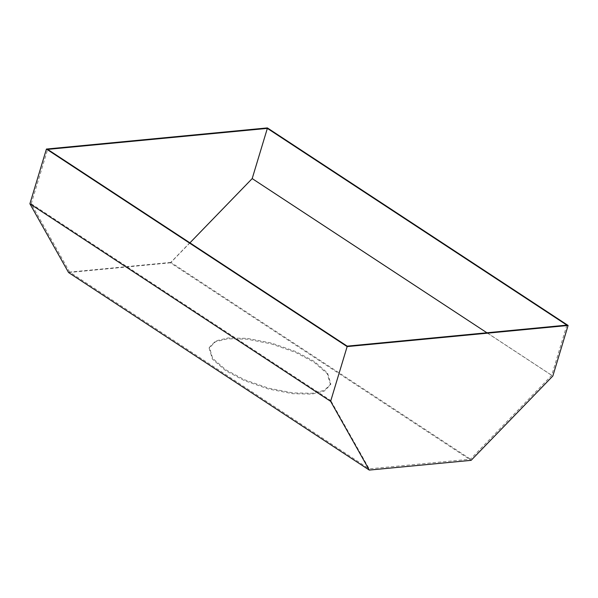 <?xml version="1.0" encoding="UTF-8"?>
<svg xmlns="http://www.w3.org/2000/svg" width="598" height="598" viewBox="0 0 598 598"><rect width="100%" height="100%" fill="white"/><g stroke="black" fill="none" stroke-linecap="round" stroke-linejoin="round"><path stroke-width="0.45" stroke-dasharray="2.99 2.24" d="M314.032 362.216L327.27 373.743L330.545 384.768L324.228 391.122L311.947 394.097L292.721 393.708L268.367 388.984L244.253 380.552L225.648 370.67L212.41 359.136L209.143 348.111L215.459 341.757L227.741 338.782L246.967 339.171L271.32 343.895L295.434 352.334L314.032 362.216M225.894 369.856L244.5 379.737L268.607 388.169L292.968 392.901L312.186 393.282L324.475 390.315L330.791 383.953L327.517 372.928L314.279 361.401L295.681 351.519L271.567 343.08L247.213 338.356L227.988 337.975L215.706 340.942L209.39 347.303L212.656 358.329L225.894 369.856M267.381 127.92L252.124 178.458L552.844 376M252.124 178.458L170.393 262.799L471.112 460.34M170.393 262.799L68.576 272.539M566.867 325.125L551.707 375.342L470.484 459.159L369.183 468.847L330.754 400.525L347.169 346.137M486.907 332.772L551.707 375.342M189.925 242.848L170.968 262.41L470.484 459.159M170.968 262.41L69.674 272.097L369.183 468.847M69.674 272.097L31.238 203.776L330.754 400.525M31.238 203.776L47.661 149.388M330.545 384.768L330.791 383.953M209.143 348.111L209.39 347.303"/><path stroke-width="0.9" d="M369.287 470.08L68.576 272.539L29.9 203.791L46.427 149.052L347.139 346.593L568.1 325.462L552.844 376L471.112 460.34L369.287 470.08L330.619 401.333L347.139 346.593M46.427 149.052L267.381 127.92L568.1 325.462M267.351 128.376L566.867 325.125L347.169 346.137L47.661 149.388L267.351 128.376L252.192 178.593L486.907 332.772M29.9 203.791L330.619 401.333M252.192 178.593L189.925 242.848"/></g></svg>
